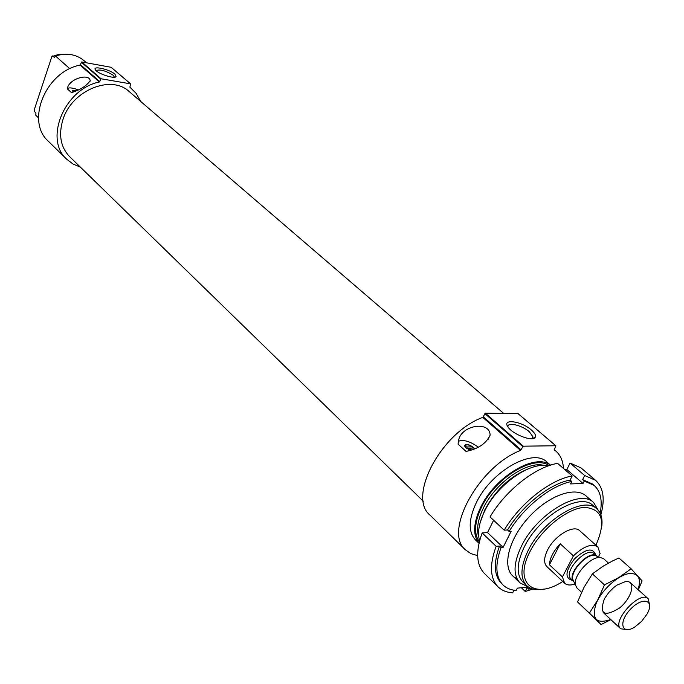 <?xml version="1.0" encoding="UTF-8"?>
<svg xmlns="http://www.w3.org/2000/svg" width="684" height="684" viewBox="0 0 684 684"><rect width="100%" height="100%" fill="white"/><g stroke="black" fill="none" stroke-linecap="round" stroke-linejoin="round"><path stroke-width="1.03" d="M532.862 436.7L531.861 438.726L532.862 436.7L529.305 431.741C521.96 425.132 506.904 421.703 507.973 426.927M38.535 117.904L35.79 115.245L35.953 112.98L34.285 111.372L34.2 109.953L51.856 56.567L59.175 54.275L67.733 54.25M69.853 68.742L55.438 55.96C66.613 52.642 76.095 54.181 83.901 60.551L86.466 62.783M55.438 55.96L54.361 57.439L52.634 55.908M73.462 91.827L74.462 91.639M129.934 87.201L136.202 93.426L140.571 101.352M80.37 167.118L73.06 164.049L66.827 159.338C43.716 139.476 64.458 88.809 99.377 82.003L101.078 78.771L130.541 83.841L129.917 87.184M66.827 159.338L48.419 141.314C25.419 121.487 45.571 71.589 80.079 65.117L99.377 82.003M71.495 92.639C80.498 89.758 86.731 85.757 90.22 80.644C89.134 72.778 68.229 79.028 67.348 88.869L71.495 92.639M466.736 448.49L473.679 447.952L474.286 449.02M471.712 450.012L467.326 448.037M554.254 449.875L555.887 451.132C560.512 455.185 563.043 460.956 563.471 468.454M477.663 555.622L470.925 553.647L465.496 549.893C443.104 532.126 478.62 466.42 520.55 450.44L523.26 446.182L555.784 445.754L554.288 449.901M465.496 549.893L429.945 515.069C407.254 496.875 441.291 432.391 482.767 417.385L520.55 450.44M466.035 451.406C478.133 448.986 486.162 443.574 490.112 435.152C489.812 419.856 459.391 425.713 458.502 441.59L458.049 444.147L466.035 451.406M562.752 581.468C534.187 600.449 513.12 583.23 530.057 551.432C541.215 529.177 567.096 508.332 584.444 507.366C602.476 508.734 606.306 521.353 595.926 545.216M574.962 584.016C570.413 585.547 566.959 585.273 564.616 583.204L546.849 566.557C543.66 563.129 543.891 557.622 547.559 550.03C554.493 535.692 573.62 524.295 579.681 530.69L597.833 546.909L600.099 553.595L598.44 556.742M543.558 589.138C536.265 590.472 530.622 589.283 526.629 585.589C519.951 578.322 520.447 566.66 528.108 550.603C542.848 519.789 583.905 495.344 596.841 508.862C600.877 512.521 602.561 518.036 601.877 525.415M526.629 585.589L522.858 581.956C516.172 574.68 516.634 563.026 524.26 546.986C538.915 516.223 579.921 491.89 592.891 505.433L596.841 508.862M528.253 586.915L519.985 582.896C512.966 575.244 513.453 563.009 521.439 546.174C536.82 513.821 579.929 488.265 593.575 502.492L598.312 510.367M479.587 540.856C477.295 532.879 478.92 523.072 484.469 511.435C496.926 484.742 530.305 461.17 548.132 465.966M479.005 543.233C472.755 535.239 473.243 523.388 480.476 507.682C494.669 476.782 535.546 452.432 550.449 465.171M478.988 543.301L475.517 539.95C468.292 532.126 468.437 519.96 475.961 503.441C490.445 471.712 532.802 447.481 546.867 461.982L550.517 465.154M482.767 417.385L485.375 413.213L517.993 413.589M531.451 430.056C521.49 421.087 501.748 418.334 507.921 426.876C512.162 434.058 532.229 441.924 535.068 437.538C536.299 435.776 535.102 433.28 531.451 430.056M458.622 441.18C463.701 439.427 470.25 441.419 478.244 447.139M470.489 450.414L465.761 447.712L464.351 445.583C466.608 443.514 470.13 444.566 474.893 448.755M472.798 447.96L472.499 446.883L466.146 446.968L465.505 447.464M464.351 445.498L465.813 445.122M466.146 446.968L465.727 445.199C467.223 444.412 469.481 444.968 472.499 446.883M423.302 501.227L69.657 156.679C60.602 147.154 58.362 134.808 62.945 119.623C71.76 90.416 111.159 74.24 129.216 91.596L503.612 413.35M80.079 65.117L81.738 61.936L111.116 67.297M114.938 74.146C109.637 69.289 91.989 65.365 95.409 69.853C97.547 73.65 114.425 79.19 116.058 76.651L114.938 74.146M67.348 88.869C68.417 87.304 72.094 87.629 78.378 89.86M73.667 91.947L72.273 90.579L76.599 90.707M75.249 91.314L72.778 91.323M73.282 90.989L73.231 90.468L76.505 90.75M114.399 77.215L113.279 75.257C105.712 70.666 99.967 69.11 96.042 70.589M528.39 587.017L517.335 588.146L516.155 590.463C510.76 590.027 506.382 588.206 503.031 584.974L501.5 583.469C494.019 575.603 493.352 563.129 499.508 546.046L496.148 546.302L482.16 532.93C475.534 551.355 476.286 564.864 484.417 573.449L498.063 586.855C490 578.339 489.359 564.822 496.148 546.302M503.031 584.974C495.558 577.116 494.908 564.642 501.073 547.551L499.508 546.046M600.851 514.855C605.195 499.132 603.442 487.615 595.584 480.296L584.7 475.542L582.623 479.604L584.256 481.014L583.007 483.451L570.49 483.93L571.739 481.468C551.193 485.289 523.884 506.938 509.118 531.451L507.537 529.963C522.268 505.476 549.56 483.853 570.105 480.057L572.192 475.961L557.58 463.367C535.367 466.992 505.664 490.368 490.052 516.907L504.176 530.177C520.02 503.45 549.945 479.775 572.192 475.961M571.739 481.468L570.105 480.057M582.623 479.604L592.515 484.024L594.148 485.418C600.655 491.369 602.647 500.611 600.116 513.145M584.256 481.014L594.148 485.418M514 590.207L512.667 592.814C506.639 592.429 501.774 590.446 498.063 586.855M504.176 530.177L507.537 529.963M584.7 475.542L570.097 463.059L581.015 467.899L595.584 480.296M529.501 587.693L528.749 589.155L527.219 587.684L525.261 591.498L521.37 587.736M531.186 588.471L528.749 589.155M509.118 531.451L511.136 531.314L503.091 547.397L501.073 547.551M516.899 578.536C500.919 572.294 506.399 541.489 528.886 517.164C551.124 492.617 581.332 484.426 588.958 499.799M532.956 589.044L525.261 591.498M493.617 520.25L487.53 532.579L482.16 532.93M570.097 463.059L566.822 469.515L564.779 469.575M583.007 483.451L566.822 469.515M503.091 547.397L487.53 532.579M564.616 583.204L562.436 576.937L573.414 555.861C583.717 546.191 591.857 543.207 597.833 546.909M562.436 576.937L549.423 564.779L560.23 543.814C553.433 551.107 549.833 558.093 549.423 564.779M573.414 555.861L560.23 543.814M647.158 613.899L641.712 621.269L634.752 627.031C621.85 635.274 618.097 622.525 630.024 609.718C641.729 596.713 654.75 599.321 647.68 612.898L647.158 613.899M627.04 629.682L620.662 628.758C611.248 621.457 640.053 589.984 648.158 598.714L649.646 604.989M581.562 592.293L577.022 588.06L575.458 585.076C572.807 575.68 591.061 555.733 600.655 557.554L603.758 558.845L608.461 563.069M601.091 624.526L577.553 601.937L584.042 587.274L592.395 573.867L602.997 566.266L612.736 560.854L618.952 557.973L631.127 568.797L618.721 577.604L604.468 584.905L597.825 599.765L589.411 613.112L601.091 624.526L610.898 619.653M638.309 589.865L642.114 580.921L631.127 568.797M592.395 573.867L604.468 584.905M577.553 601.937L589.411 613.112M625.586 581.52L616.874 585.162L613.77 587.505L608.948 592.293L604.399 598.791C599.107 614.223 604.117 617.319 619.43 608.085C632.213 597.876 636.479 580.143 625.586 581.52M638.061 589.651C641.378 578.758 638.659 573.372 629.921 573.483C618.849 574.398 601.604 589.779 596.003 603.827C591.48 619.157 596.388 624.381 610.735 619.507M480.228 522.362L484.776 509.939C495.857 489.488 510.854 475.585 529.767 468.232M478.774 537.017C476.303 529.356 477.774 519.831 483.186 508.443C495.139 482.767 527.415 460.315 544.233 465.488M479.347 541.796C473.764 533.888 474.414 522.508 481.297 507.639C494.959 477.954 533.999 454.185 549.047 465.642M517.831 413.452L555.784 445.754M485.375 413.213L523.26 446.182M484.87 413.606L522.747 446.592M483.323 416.847L521.122 449.884M110.936 67.152L130.541 83.841M81.738 61.936L101.078 78.771M81.345 62.193L100.685 79.036M80.49 64.732L99.796 81.618M572.679 580.459C564.565 578.399 565.164 571.208 574.466 558.879C585.923 548.517 593.037 547.285 595.807 555.186M573.876 581.699L572.782 579.374C570.447 571.149 586.333 553.792 594.729 555.382L597.141 556.272M575.458 585.076L573.765 581.477C565.506 574.791 589.523 548.542 596.918 556.186L600.655 557.554M573.543 581.263L570.986 578.895C562.547 572.26 586.744 545.823 594.097 553.647L596.679 555.972M129.798 86.988L131.619 88.544M554.185 449.679L555.887 451.132M593.575 502.492L585.632 495.601M519.985 582.896L512.427 575.595M517.942 413.487L555.895 445.788M490.112 435.152L487.872 439.795M465.727 445.199L464.351 445.575M111.047 67.203L130.653 83.884M90.22 80.644L89.826 81.798M73.231 90.468L72.367 90.844M532.426 438.256L535.068 437.538M114.903 77.155L116.058 76.651M648.158 598.714L630.374 582.742M620.662 628.758L603.177 612.454"/></g></svg>
